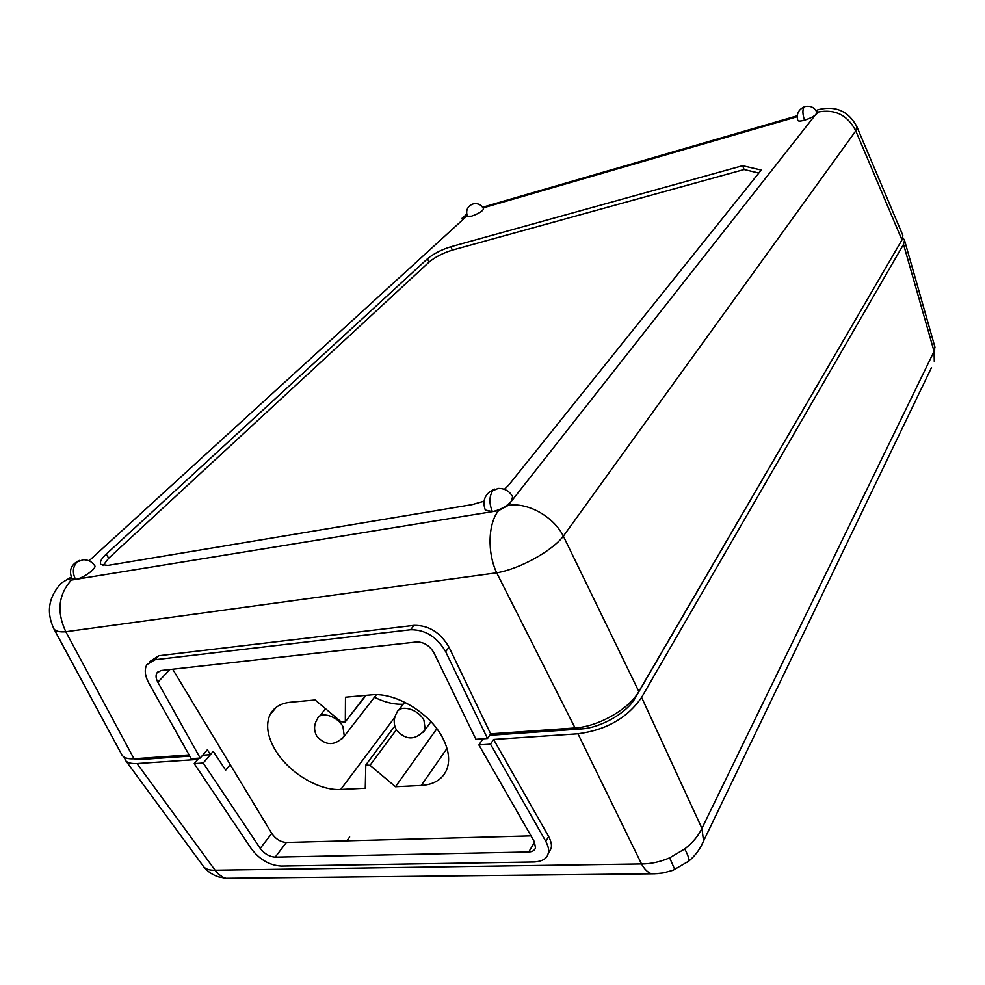 <?xml version="1.0" encoding="UTF-8"?>
<svg xmlns="http://www.w3.org/2000/svg" width="985" height="985" viewBox="0 0 985 985"><rect width="100%" height="100%" fill="white"/><g stroke="black" fill="none" stroke-linecap="round" stroke-linejoin="round"><path stroke-width="1.48" d="M345.316 721.365L345.476 697.22L371.37 694.868C395.157 692.061 429.78 712.721 442.499 737.556C448.667 749.413 450.157 759.903 446.981 769.026C442.868 779.123 434.299 784.589 421.26 785.451L395.477 786.732L370.015 765.296L365.792 765L365.275 788.246L340.712 789.465C318.635 790.967 287.854 772.08 274.852 749.253C267.304 736.017 265.679 724.529 269.976 714.802C273.695 707.464 280.54 703.265 290.513 702.207L315.163 699.966L340.97 721.722L345.181 721.993L365.644 695.385M374.448 697.22C384.421 702.243 394 704.583 403.173 704.238M436.835 728.703L395.477 786.732M349.687 836.991L346.905 840.845M531.013 835.896L286.364 842.483C280.565 842.064 275.701 839.06 271.774 833.458L260.225 848.38C264.386 853.81 269.397 856.728 275.234 857.147L286.364 842.483M534.584 842.15L528.736 852C532.392 851.84 534.646 850.461 535.508 847.851L534.326 841.683L478.895 744.919L490.493 744.155L545.813 841.399C548.473 846.558 549.248 850.621 548.14 853.601C547.18 858.489 542.624 861.284 534.498 861.974L281.168 866.074C269.459 865.347 259.474 859.523 251.249 848.614L194.217 763.609L203.218 763.018L213.228 751.358L225.676 770.159L230.268 764.68L271.774 833.458M528.736 852L275.234 857.147M203.218 763.018L260.225 848.38M172.683 669.234L230.268 764.68L225.676 770.159L213.228 751.358L210.384 754.67L202.676 755.212M478.895 744.919L483.007 738.824M194.217 763.609L197.825 759.435L137.013 763.547L215.099 870.223C209.965 870.432 206.222 869.349 203.858 866.985L202.528 865.175M123.901 756.936L125.821 760.777C127.434 762.833 131.165 763.757 137.013 763.547M686.988 862.601L688.86 861.075C689.229 858.809 687.85 854.771 684.735 848.959L669.652 857.861C659.999 861.949 650.617 863.98 641.518 863.943L577.949 733.776C606.218 730.045 627.445 717.917 641.617 697.392L903.528 244.342L904.538 240.278L902.876 237.804M577.949 733.776L493.608 739.464L490.493 744.155M684.735 848.959C692.763 842.631 698.488 835.76 701.936 828.385L641.617 697.392M669.665 857.849L674.799 869.607M903.528 244.342L934.063 351.362L934.95 347.126M700.126 847.9L703.549 841.067L701.936 828.373L934.063 351.362L934.309 361.754L934.74 346.4M493.608 739.464L548.657 836.548C551.304 841.695 552.068 845.758 550.96 848.738L548.399 853.158M210.384 754.67L207.392 749.757L200.201 758.081L191.201 758.684L148.87 683.208C144.906 675.808 144.216 669.64 146.814 664.703L154.928 659.753L158.782 655.751L414.02 625.376C428.746 625.204 440.418 632.481 449.012 647.194L490.665 733.837L575.043 727.94C598.227 726.721 629.28 708.917 638.846 691.532L901.977 239.921L902.814 235.329M121.377 753.894L122.029 755.126C124.036 757.933 128.025 759.152 134.009 758.782L189.095 754.929M189.76 756.111L140.683 759.509L133.763 758.807M414.02 625.376L410.56 629.76C425.323 629.624 437.02 636.926 445.663 651.676L487.538 738.516L475.927 739.304L434.003 652.92C429.706 645.594 423.882 641.949 416.532 641.986L160.937 670.551L156.824 673.063C155.544 675.513 155.889 678.579 157.846 682.248L200.201 758.081M410.56 629.76L154.928 659.753M149.991 661.428L158.782 655.751M575.043 727.94L496.699 572.814C519.501 569.034 551.945 551.132 563.358 536.135L638.846 691.532M901.977 239.921L855.78 130.87C847.642 115.11 835.083 108.83 818.092 112.044L816.663 113.854C814.361 116.23 810.298 118.348 804.474 120.195C802.578 114.285 802.406 109.938 803.982 107.18L805.25 106.515C810.84 105.567 814.78 107.636 817.082 112.733L511.301 501.365C506.598 506.475 500.294 509.898 492.401 511.634C489.016 503.397 489.139 496.415 492.771 490.702L498.225 488.437C504.726 488.351 509.516 491.109 512.619 496.711L511.301 501.365L508.051 505.477C527.197 501.858 553.521 516.362 563.358 536.135L855.78 130.87L856.802 126.523C848.491 111.182 835.772 105.53 818.658 109.569L815.962 110.517M489.693 735.303L580.867 728.974C600.641 727.964 627.113 712.783 635.288 697.897L899.404 244.329M490.665 733.837L487.538 738.516M466.755 214.299L461.473 218.781M471.815 204.548L473.477 203.809C478.008 203.095 481.369 204.769 483.573 208.832C482.687 211.184 478.685 213.634 471.556 216.171L467.407 216.306C465.585 210.765 467.259 206.69 472.443 204.104M804.474 120.195C800.509 121.278 798.269 121.34 797.751 120.367C796.237 114.063 798.466 109.532 804.449 106.749M508.051 505.477L498.582 510.624L492.401 511.634L485.26 510.033M492.401 511.634L75.562 579.389C72.2 572.691 72.718 566.855 77.113 561.881L83.405 559.714C88.256 559.763 91.987 561.709 94.609 565.538C97.515 567.963 83.035 578.478 75.562 579.389L72.028 578.614M483.967 501.242L472.172 504.603L107.894 565.402L100.889 564.43C99.436 562.287 101.221 558.852 106.245 554.136L427.478 258.784C433.585 253.724 441.366 249.722 450.822 246.767L742.628 165.702L761.22 170.06L509.134 484.583L504.406 489.348M53.387 627.95L53.929 628.935C55.726 631.311 59.679 632.247 65.81 631.754L134.009 758.782M758.819 173.052L744.106 169.531L742.628 165.702M744.106 169.531L452.386 250.104C442.93 253.047 435.161 257.048 429.066 262.121L108.695 558.212L103.093 565.538M340.712 789.465L394.825 717.228M370.015 765.296L396.327 729.799M447.005 748.44L421.26 785.451M423.058 732.544L425.212 729.676L423.969 720.306C418.428 709.052 399.762 703.918 396.795 712.734C393.507 718.447 393.384 724.172 396.401 729.922C405.869 740.621 415.473 740.535 425.212 729.676L430.962 721.685M342.312 738.59L344.282 736.152L342.965 726.61C337.486 716.083 320.445 710.887 317.465 718.755C313.858 724.529 313.649 730.341 316.838 736.189C325.715 746.051 334.863 746.039 344.282 736.152L376.405 694.696M233.617 878.263L225.984 878.337L223.373 877.438L218.547 874.212L215.099 870.223L641.518 863.943C644.375 869.127 647.637 872.39 651.319 873.732L657.918 873.621M931.502 367.577L703.549 841.067C700.286 848.873 695.385 855.546 688.86 861.075L673.05 870.284L663.164 872.956L654.705 873.781L225.984 878.337L218.682 876.921C212.76 875.049 207.81 871.737 203.858 866.985M548.657 836.548L545.813 841.399M157.846 682.248L169.851 669.554M140.67 759.509L139.956 758.376M75.562 579.389L71.363 580.079C58.374 594.632 56.527 611.857 65.81 631.754L496.699 572.814C487.083 552.708 488.104 523.097 498.582 510.624M580.079 727.386L580.867 728.974M445.663 651.676L449.012 647.194M635.288 697.897L634.931 697.171M483.081 207.909L797.148 116.722M71.24 577.062L61.439 582.972C48.536 596.861 46.036 612.178 53.929 628.935M89.032 560.81L467.173 215.727M818.092 112.044L816.393 111.219M71.129 577.161C68.987 579.291 69.061 580.263 71.363 580.079M108.695 558.212L106.245 554.136M427.478 258.784L429.066 262.121M452.386 250.104L450.822 246.767M366.026 695.348L345.181 721.993M276.453 707.095L269.976 714.802M394.788 726.043L366.149 764.52M398.79 710.074L404.7 702.207M319.3 716.477L325.542 708.72M934.962 347.188L904.587 240.525M203.883 867.022L125.809 760.777M548.14 853.601L550.972 848.738M902.814 235.316L856.79 126.462M158.4 671.401L156.75 673.137M797.21 115.799L482.638 207.244M466.73 214.176L465.77 214.878M494.568 489.114C485.014 493.436 481.948 500.478 485.359 510.218M122.029 755.126L53.879 628.849M79.293 560.428C70.846 564.577 68.494 570.734 72.213 578.921"/></g></svg>
